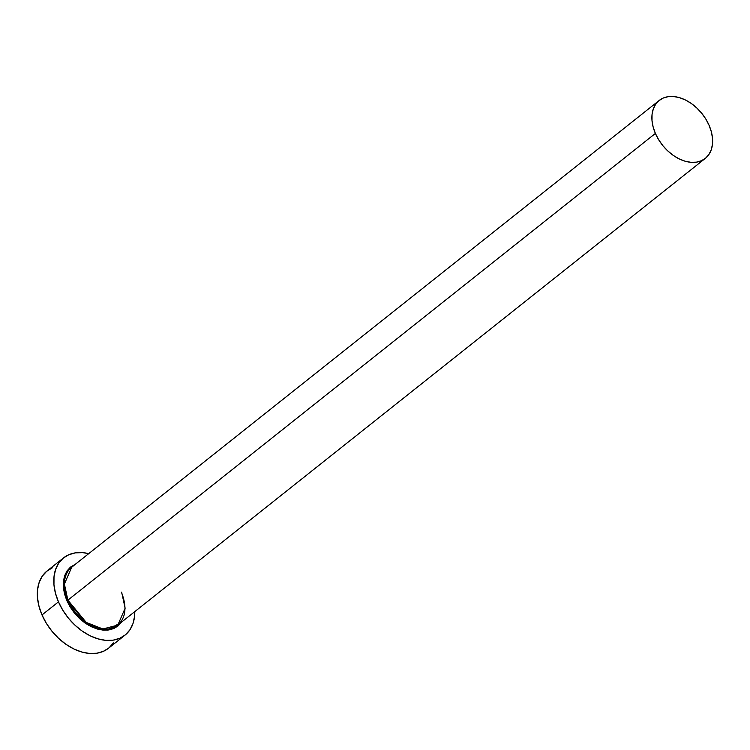 <?xml version="1.0" encoding="UTF-8"?>
<svg xmlns="http://www.w3.org/2000/svg" width="750" height="750" viewBox="0 0 750 750"><rect width="100%" height="100%" fill="white"/><g stroke="black" fill="none" stroke-linecap="round" stroke-linejoin="round"><path stroke-width="1.12" d="M121.519 622.163L107.409 630.131L88.5 625.237L66.825 600.609L67.894 600.15L86.231 622.434L102.891 628.978L117.787 625.125L125.137 608.222L121.631 592.116M121.594 622.05L118.181 625.856L113.85 628.528L108.769 629.972L103.134 630.131L97.162 628.997L91.069 626.616L85.106 623.072L79.5 618.516L74.456 613.106L70.181 607.059L66.825 600.609L67.894 600.15L64.388 584.044L71.728 567.141A37.022 25.294 51.5 0 0 67.894 600.15L655.388 133.434A37.022 25.294 -128.5 0 1 659.222 100.434A37.022 25.294 -128.5 0 1 709.125 125.409A37.022 25.294 -128.5 0 1 705.281 158.409A37.022 25.294 -128.5 0 1 655.388 133.434L67.894 600.15A37.022 25.294 51.5 0 0 117.787 625.125L705.281 158.409M63.581 557.859L47.119 570.938A49.369 33.731 51.5 0 0 42 614.944L58.462 601.866A49.369 33.731 -128.5 0 1 63.581 557.859A49.369 33.731 -128.5 0 1 88.734 553.641L82.753 552.647L75.403 552.853L68.775 554.738L63.131 558.225L58.678 563.184L55.603 569.428L54.009 576.703L53.963 584.747L55.472 593.241L58.462 601.866L42 614.944A49.369 33.731 51.5 0 0 108.534 648.234L124.997 635.156A49.369 33.731 -128.5 0 1 58.462 601.866L62.841 610.275L68.419 618.159L75 625.209L82.312 631.163L90.094 635.775L98.034 638.888L105.825 640.369L113.184 640.163L119.803 638.278L125.456 634.791L129.9 629.831L132.984 623.587L134.578 616.303L134.784 611.616A49.369 33.731 -128.5 0 1 124.997 635.156M66.825 600.609L64.528 594L63.375 587.494L63.403 581.325L64.631 575.747L66.994 570.966L70.397 567.159L75.459 564.178L66.75 571.331L63.375 581.663L66.825 600.609M52.312 567.816L46.669 571.303L42.216 576.262L39.141 582.506L37.547 589.781L37.5 597.825L39.009 606.319L42 614.944L46.378 623.353L51.956 631.238L58.537 638.288L65.85 644.241L73.631 648.853L81.572 651.966L89.362 653.447L96.722 653.241L103.341 651.356L108.994 647.869L113.438 642.909M655.388 133.434L658.669 139.744L662.85 145.659L667.781 150.947L673.275 155.409L679.106 158.869L685.059 161.203L690.909 162.309L696.422 162.159L701.391 160.744L705.628 158.128L708.966 154.406L711.272 149.728L712.463 144.272L712.5 138.244L711.375 131.869L709.125 125.409L705.844 119.091L701.653 113.184L696.722 107.897L691.238 103.434L685.406 99.966L679.444 97.641L673.603 96.525L668.091 96.684L663.113 98.091L658.884 100.706L655.547 104.428L653.241 109.106L652.041 114.572L652.013 120.6L653.137 126.975L655.388 133.434M121.472 592.359C127.106 606.881 125.878 617.803 117.787 625.125M71.728 567.141L659.222 100.434"/></g></svg>
